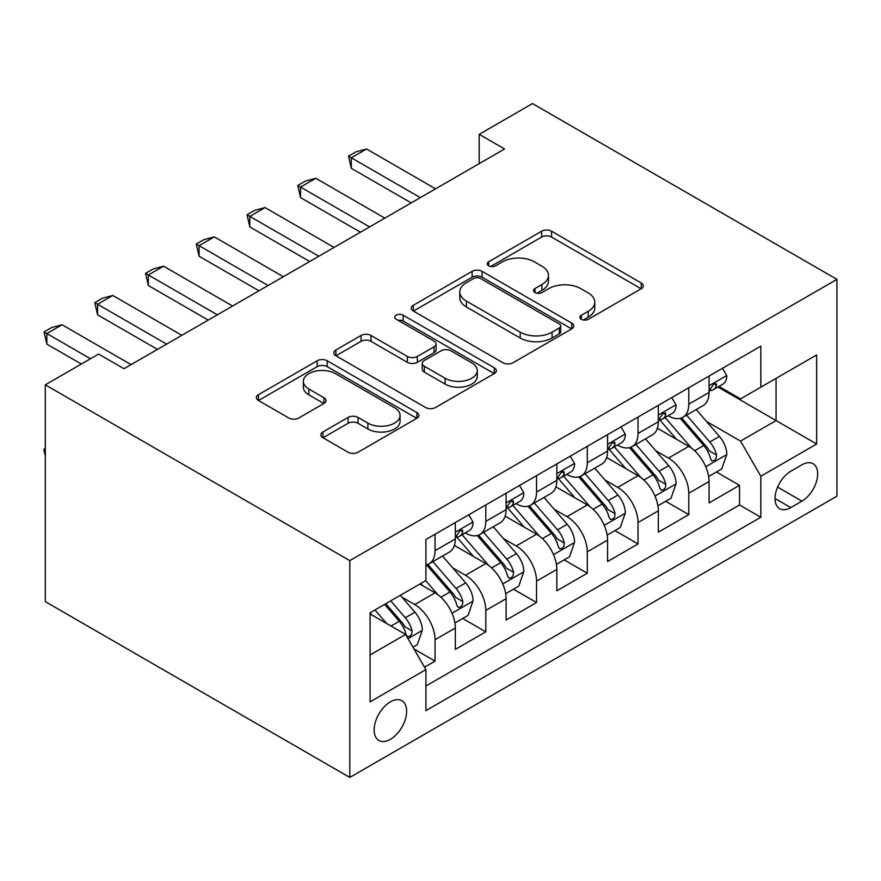 <?xml version="1.0" encoding="UTF-8"?>
<svg xmlns="http://www.w3.org/2000/svg" width="881" height="881" viewBox="0 0 881 881"><rect width="100%" height="100%" fill="white"/><g stroke="black" fill="none" stroke-linecap="round" stroke-linejoin="round"><path stroke-width="1.32" d="M581.339 319.296A4.934 2.852 0 0 0 588.31 319.296L641.236 288.737A7.048 4.064 0 0 0 643.295 285.862A7.048 4.064 0 0 0 641.236 282.988L551.572 231.218A7.048 4.064 0 0 0 541.606 231.218L488.691 261.778A4.934 2.852 0 0 0 487.248 263.793A4.934 2.852 0 0 0 488.691 265.798A4.934 2.852 0 0 0 495.662 265.798L502.511 261.844A22.543 13.017 0 0 1 534.393 261.844L541.859 266.161A22.543 13.017 0 0 1 548.467 275.368A22.543 13.017 0 0 1 541.859 284.563L535.009 288.516A4.934 2.852 0 0 0 533.567 290.532A4.934 2.852 0 0 0 535.009 292.547A4.934 2.852 0 0 0 541.98 292.547L548.83 288.594A22.543 13.017 0 0 1 580.711 288.594L588.189 292.91A22.543 13.017 0 0 1 594.785 302.106A22.543 13.017 0 0 1 588.189 311.312L581.339 315.266A4.934 2.852 0 0 0 579.885 317.281A4.934 2.852 0 0 0 581.339 319.296L581.339 315.266M390.393 739.335A22.961 13.259 120 0 0 405.392 719.105A22.961 13.259 120 0 0 401.868 700.703A22.961 13.259 120 0 0 390.393 701.838A22.961 13.259 120 0 0 375.383 722.079A22.961 13.259 120 0 0 378.907 740.481A22.961 13.259 120 0 0 390.393 739.335M322.942 431.954A7.048 4.064 0 0 0 320.882 434.829A7.048 4.064 0 0 0 322.942 437.703L348.094 452.228A7.048 4.064 0 0 0 358.06 452.228L416.834 418.288A7.048 4.064 0 0 0 418.904 415.414A7.048 4.064 0 0 0 416.834 412.539L327.181 360.77A7.048 4.064 0 0 0 317.215 360.77L258.441 394.71A7.048 4.064 0 0 0 256.382 397.584A7.048 4.064 0 0 0 258.441 400.459L288.825 418.001A7.048 4.064 0 0 0 298.791 418.001L323.944 403.476A7.048 4.064 0 0 0 326.003 400.602A7.048 4.064 0 0 0 323.944 397.727L308.868 389.028A18.842 10.88 0 0 1 303.35 381.341A18.842 10.88 0 0 1 314.991 371.286A18.842 10.88 0 0 1 335.518 373.643L394.545 407.716A18.842 10.88 0 0 1 400.062 415.414A18.842 10.88 0 0 1 388.433 425.468A18.842 10.88 0 0 1 367.895 423.111L358.06 417.429A7.048 4.064 0 0 0 348.094 417.429L322.942 431.954L322.942 437.703M836.95 279.365L532.476 103.573L479.198 134.341L504.571 148.988L123.979 368.721L98.606 354.074L45.316 384.832L349.79 560.624L836.95 279.365L836.95 496.168L349.79 777.427L349.79 560.624M503.007 362.785A7.048 4.064 0 0 0 512.973 362.785L571.747 328.855A7.048 4.064 0 0 0 573.806 325.981A7.048 4.064 0 0 0 571.747 323.107L482.083 271.337A7.048 4.064 0 0 0 472.128 271.337L413.354 305.267A7.048 4.064 0 0 0 411.284 308.152A7.048 4.064 0 0 0 413.354 311.026L503.007 362.785M398.135 320.354A4.934 2.852 0 0 1 403.135 321.047L403.135 315.189L494.296 367.817A7.048 4.064 0 0 1 496.355 370.692A7.048 4.064 0 0 1 494.296 373.566L435.511 407.507A7.048 4.064 0 0 1 425.556 407.507L335.892 355.737L335.892 349.988A7.048 4.064 0 0 0 333.833 352.863A7.048 4.064 0 0 0 335.892 355.737M335.892 349.988L361.045 335.463A7.048 4.064 0 0 1 371.011 335.463L407.374 356.464A7.048 4.064 0 0 0 417.33 356.464L434.025 346.828A7.048 4.064 0 0 0 436.084 343.953A7.048 4.064 0 0 0 434.025 341.079L396.164 319.219A4.934 2.852 0 0 1 394.721 317.204A4.934 2.852 0 0 1 397.76 314.572A4.934 2.852 0 0 1 403.135 315.189M424.51 667.192L435.049 661.113L413.982 648.956M402 597.208L414.742 604.564A28.71 16.574 60 0 1 435.049 639.727L455.345 628.01L455.345 649.396L485.794 631.82L462.701 618.484M452.746 567.915L465.487 575.271A28.71 16.574 60 0 1 485.794 610.423L506.09 598.706L506.09 620.092L536.54 602.516L513.447 589.191M503.492 538.621L516.233 545.967A28.71 16.574 60 0 1 536.54 581.13L556.836 569.412L556.836 590.799L587.286 573.223L564.192 559.887M554.237 509.317L566.979 516.673A28.71 16.574 60 0 1 587.286 551.836L607.582 540.108L607.582 561.505L638.031 543.918L614.938 530.593M604.983 480.024L617.724 487.38A28.71 16.574 60 0 1 638.031 522.532L658.327 510.815L658.327 532.201L688.777 514.625L688.777 493.239A28.71 16.574 -120 0 0 668.47 458.076L655.728 450.72M665.684 501.289L688.777 514.625M455.345 628.01A28.71 16.574 -120 0 0 435.049 592.847L419.819 584.059M506.09 598.706A28.71 16.574 -120 0 0 485.794 563.554L454.409 545.427M556.836 569.412A28.71 16.574 -120 0 0 536.54 534.249L505.154 516.134M607.582 540.108A28.71 16.574 -120 0 0 587.286 504.956L555.9 486.841M658.327 510.815A28.71 16.574 -120 0 0 638.031 475.663L606.646 457.536M801.93 464.816L790.775 471.258A22.245 12.841 120 0 0 776.238 490.871A22.245 12.841 120 0 0 779.652 508.7A22.245 12.841 120 0 0 790.775 507.588L801.93 501.146A22.245 12.841 120 0 0 816.467 481.544A22.245 12.841 120 0 0 813.064 463.714A22.245 12.841 120 0 0 801.93 464.816M370.086 654.957L405.612 634.452L425.908 669.604L425.908 710.626L760.832 517.257L760.832 476.247L740.536 441.084L706.474 421.426M425.908 669.604L370.086 701.838L370.086 612.769L425.908 580.546L425.908 539.524L760.832 346.156L760.832 387.177L816.654 354.955L816.654 444.013L760.832 476.247M465.223 532.928L465.487 533.082A28.71 16.574 60 0 0 479.848 534.503L500.144 522.785A28.71 16.574 -120 0 0 506.09 509.636L506.09 493.239M515.969 503.635L516.233 503.778A28.71 16.574 60 0 0 530.593 505.209L550.889 493.481A28.71 16.574 -120 0 0 556.836 480.343L556.836 463.935M566.714 474.33L566.979 474.485A28.71 16.574 60 0 0 581.339 475.905L601.635 464.188A28.71 16.574 -120 0 0 607.582 451.05L607.582 434.641M617.46 445.037L617.724 445.191A28.71 16.574 60 0 0 632.084 446.612L652.38 434.895A28.71 16.574 -120 0 0 658.327 421.746L658.327 405.337M425.908 686.013L739.522 504.956L739.522 485.332L709.073 502.908L709.073 481.522A28.71 16.574 -120 0 0 688.777 446.359L657.391 428.243M668.205 415.733L668.47 415.887A28.71 16.574 -120 0 0 682.83 417.308A28.71 16.574 -120 0 0 688.777 404.17L688.777 387.761M682.83 417.308L703.126 405.59A28.71 16.574 -120 0 0 709.073 392.452L709.073 376.044M435.049 534.249L435.049 550.658A28.71 16.574 60 0 1 429.102 563.796A28.71 16.574 60 0 1 425.908 564.963M429.102 563.796L449.398 552.079A28.71 16.574 -120 0 0 455.345 538.941L455.345 522.532M485.794 504.956L485.794 521.365A28.71 16.574 60 0 1 479.848 534.503M536.54 475.652L536.54 492.061A28.71 16.574 60 0 1 530.593 505.209M587.286 446.359L587.286 462.767A28.71 16.574 60 0 1 581.339 475.905M638.031 417.065L638.031 433.463A28.71 16.574 60 0 1 632.084 446.612M638.031 522.532L638.031 543.918M587.286 551.836L587.286 573.223M536.54 581.13L536.54 602.516M485.794 610.423L485.794 631.82M435.049 639.727L435.049 661.113M405.612 634.452L370.086 613.947M740.536 441.084L776.051 420.578L776.051 378.39L816.654 354.955M717.938 387.023L816.654 444.013M718.951 386.44L740.536 398.895L760.832 387.177M45.316 384.832L45.316 601.635L349.79 777.427M479.198 134.341L479.198 163.635M716.429 471.996L739.522 485.332M739.522 504.956L760.832 517.257M583.31 319.99L588.189 317.171A22.543 13.017 0 0 0 594.785 307.965L594.785 302.106M548.467 275.368L548.467 281.226A22.543 13.017 0 0 1 541.859 290.422L536.981 293.241M641.137 288.792L551.572 237.077A7.048 4.064 0 0 0 541.606 237.077L490.662 266.502M571.648 328.91L482.083 277.196A7.048 4.064 0 0 0 472.128 277.196L413.442 311.081M559.292 327.985A4.934 2.852 0 0 0 560.734 325.981A4.934 2.852 0 0 0 559.292 323.966L480.597 278.528A4.934 2.852 0 0 0 473.626 278.528L466.401 282.702A22.543 13.017 0 0 0 459.794 291.897A22.543 13.017 0 0 0 466.401 301.104L520.197 332.159A22.543 13.017 0 0 0 552.068 332.159L559.292 327.985L559.292 333.855A4.934 2.852 0 0 0 560.734 331.84L560.734 325.981M459.794 291.897L459.794 297.756A22.543 13.017 0 0 0 466.401 306.962L466.401 301.104M559.292 333.855L552.068 338.018A22.543 13.017 0 0 1 520.197 338.018L466.401 306.962M335.991 355.792L361.045 341.321L361.045 335.463M436.084 343.953L436.084 349.812A7.048 4.064 0 0 1 434.025 352.686L417.33 362.322A7.048 4.064 0 0 1 407.374 362.322L371.011 341.321A7.048 4.064 0 0 0 361.045 341.321M403.135 321.047L494.197 373.621M445.103 378.246A18.842 10.88 0 0 0 465.642 380.603A18.842 10.88 0 0 0 477.271 370.549A18.842 10.88 0 0 0 471.753 362.862L450.962 350.847A7.048 4.064 0 0 0 440.996 350.847L424.312 360.483A7.048 4.064 0 0 0 422.241 363.357A7.048 4.064 0 0 0 424.312 366.243L445.103 378.246L445.103 384.105A18.842 10.88 0 0 0 465.642 386.462A18.842 10.88 0 0 0 477.271 376.407L477.271 370.549M422.241 363.357L422.241 369.227A7.048 4.064 0 0 0 424.312 372.101L424.312 366.243M445.103 384.105L424.312 372.101M400.062 415.414L400.062 421.272A18.842 10.88 0 0 1 388.433 431.327A18.842 10.88 0 0 1 367.895 428.97L358.06 423.287A7.048 4.064 0 0 0 348.094 423.287L323.041 437.758M303.35 381.341L303.35 387.2A18.842 10.88 0 0 0 308.868 394.886L308.868 389.028M323.845 403.531L308.868 394.886M416.746 418.343L327.181 366.628A7.048 4.064 0 0 0 317.215 366.628L258.529 400.514M708.643 476.489L721.759 468.923L726.825 454.266A19.019 10.979 -120 0 0 719.425 436.414L696.243 409.566M691.596 448.22L665.089 417.539M676.509 439.278L661.135 421.47A45.57 26.309 -120 0 0 659.726 419.885M680.242 418.343L703.688 445.5A19.019 10.979 60 0 1 710.471 458.594L711.859 460.851L714.425 460.488L716.143 458.395L716.561 455.081A19.019 10.979 -120 0 0 709.778 441.976L686.596 415.138M681.619 417.902L706.815 447.074A9.691 5.594 60 0 1 709.26 450.863L716.561 455.081M722.519 368.28L726.825 375.747A19.019 10.979 60 0 1 722.894 384.16L713.247 389.732A19.019 10.979 -120 0 0 716.561 385.349L716.165 383.664L713.786 384.138L710.471 388.862A19.019 10.979 60 0 1 709.073 391.571M709.701 390.624L709.778 390.624A19.019 10.979 -120 0 0 713.247 389.732M420.325 197.619L351.31 157.776L351.31 168.326L348.524 156.168L356.133 151.774L366.54 148.988L435.555 188.831M411.196 202.894L351.31 168.326M366.54 148.988L351.31 157.776L348.524 156.168M657.898 505.793L671.014 498.217L676.079 483.57A19.019 10.979 -120 0 0 668.679 465.708L645.498 438.87M640.85 477.513L614.343 446.832M625.763 468.582L610.39 450.775A45.57 26.309 -120 0 0 608.98 449.189M629.497 447.636L652.942 474.793A19.019 10.979 60 0 1 659.726 487.898L661.113 490.144L663.679 489.781L665.397 487.7L665.816 484.374A19.019 10.979 -120 0 0 659.032 471.28L635.851 444.431M630.873 447.196L656.07 476.368A9.691 5.594 60 0 1 658.514 480.167L665.816 484.374M607.152 535.086L620.268 527.51L625.334 512.863A19.019 10.979 -120 0 0 617.933 495.012L594.752 468.163M590.105 506.806L563.598 476.125M575.018 497.875L559.644 480.068A45.57 26.309 -120 0 0 558.235 478.482M578.751 476.94L602.197 504.086A19.019 10.979 60 0 1 608.98 517.191L610.368 519.449L612.934 519.085L614.652 516.993L615.07 513.678A19.019 10.979 -120 0 0 608.286 500.573L585.105 473.736M580.127 476.5L605.324 505.672A9.691 5.594 60 0 1 607.769 509.46L615.07 513.678M556.407 564.38L569.522 556.814L574.588 542.167A19.019 10.979 -120 0 0 567.188 524.305L544.006 497.457M539.359 536.111L512.852 505.43M524.272 527.179L508.899 509.372A45.57 26.309 -120 0 0 507.489 507.786M528.005 506.234L551.451 533.39A19.019 10.979 60 0 1 558.235 546.484L559.622 548.742L562.188 548.378L563.906 546.286L564.325 542.971A19.019 10.979 -120 0 0 557.541 529.877L534.36 503.029M529.382 505.793L554.578 534.965A9.691 5.594 60 0 1 557.023 538.754L564.325 542.971M505.661 593.684L518.777 586.107L523.843 571.461A19.019 10.979 -120 0 0 516.442 553.598L493.261 526.761M488.614 565.404L462.107 534.723M473.526 556.473L458.153 538.665A45.57 26.309 -120 0 0 456.743 537.08M477.26 535.538L500.705 562.684A19.019 10.979 60 0 1 507.489 575.789L508.877 578.046L511.443 577.683L513.16 575.59L513.579 572.276A19.019 10.979 -120 0 0 506.795 559.171L483.614 532.322M478.636 535.086L503.833 564.269A9.691 5.594 60 0 1 506.278 568.058L513.579 572.276M671.774 397.573L676.079 405.051A19.019 10.979 60 0 1 672.148 413.464L662.501 419.026A19.019 10.979 -120 0 0 665.816 414.654L665.419 412.958L663.041 413.431L659.726 418.167A19.019 10.979 60 0 1 658.327 420.865M658.955 419.918L659.032 419.918A19.019 10.979 -120 0 0 662.501 419.026M369.58 226.924L300.564 187.069L300.564 197.619L297.778 185.462L305.388 181.068L315.794 178.281L384.81 218.125M360.45 232.188L300.564 197.619M315.794 178.281L300.564 187.069L297.778 185.462M621.028 426.878L625.334 434.344A19.019 10.979 60 0 1 621.402 442.758L611.755 448.33A19.019 10.979 -120 0 0 615.07 443.947L614.674 442.262L612.295 442.736L608.98 447.46A19.019 10.979 60 0 1 607.582 450.169M608.209 449.222L608.286 449.222A19.019 10.979 -120 0 0 611.755 448.33M318.834 256.217L249.819 216.374L249.819 226.924L247.032 214.766L254.642 210.361L265.049 207.586L334.064 247.429M309.705 261.492L249.819 226.924M265.049 207.586L249.819 216.374L247.032 214.766M570.282 456.171L574.588 463.648A19.019 10.979 60 0 1 570.657 472.062L561.01 477.623A19.019 10.979 -120 0 0 564.325 473.24L563.928 471.555L561.549 472.029L558.235 476.764A19.019 10.979 60 0 1 556.836 479.462M557.464 478.515L557.541 478.515A19.019 10.979 -120 0 0 561.01 477.623M268.088 285.51L199.073 245.667L199.073 256.217L196.287 244.059L203.896 239.665L214.303 236.879L283.319 276.722M258.959 290.785L199.073 256.217M214.303 236.879L199.073 245.667L196.287 244.059M519.537 485.475L523.843 492.942A19.019 10.979 60 0 1 519.911 501.355L510.264 506.927A19.019 10.979 -120 0 0 513.579 502.544L513.183 500.86L510.804 501.322L507.489 506.057A19.019 10.979 60 0 1 506.09 508.766M506.718 507.808L506.795 507.808A19.019 10.979 -120 0 0 510.264 506.927M217.343 314.814L148.327 274.971L148.327 285.51L145.541 273.352L153.151 268.958L163.558 266.183L232.573 306.026M208.213 320.089L148.327 285.51M163.558 266.183L148.327 274.971L145.541 273.352M454.915 622.977L468.031 615.412L473.097 600.754A19.019 10.979 -120 0 0 465.697 582.903L442.515 556.054M437.868 594.708L425.721 580.645M422.781 585.766L420.81 583.486M426.514 564.831L449.96 591.988A19.019 10.979 60 0 1 456.743 605.082L458.131 607.339L460.697 606.976L462.415 604.884L462.833 601.569A19.019 10.979 -120 0 0 456.05 588.464L432.868 561.626M427.891 564.391L453.087 593.563A9.691 5.594 60 0 1 455.532 597.351L462.833 601.569M468.791 514.768L473.097 522.235A19.019 10.979 60 0 1 469.166 530.648L459.519 536.221A19.019 10.979 -120 0 0 462.833 531.838L462.437 530.153L460.058 530.626L456.743 535.351A19.019 10.979 60 0 1 455.345 538.06M455.973 537.113L456.05 537.113A19.019 10.979 -120 0 0 459.519 536.221M166.597 344.108L97.582 304.264L97.582 314.814L94.796 302.657L102.405 298.263L112.812 295.476L181.827 335.32M157.468 349.383L97.582 314.814M112.812 295.476L97.582 304.264L94.796 302.657M412.969 647.194L417.286 644.705L422.351 630.058A19.019 10.979 -120 0 0 414.951 612.196L400.348 595.303M386.726 623.55L374.976 609.949M372.035 615.07L370.086 612.813M384.623 604.377L399.214 621.281A19.019 10.979 60 0 1 405.998 634.386L407.385 636.633L409.951 636.269L411.669 634.188L412.088 630.862A19.019 10.979 -120 0 0 405.304 617.768L390.712 600.864M385.801 603.705L402.342 622.856A9.691 5.594 60 0 1 404.786 626.655L412.088 630.862M45.316 455.631L44.05 450.907L44.05 449.145L45.316 448.407M45.316 449.872L44.05 449.145M90.479 358.754L46.836 333.558L46.836 344.108L44.05 331.95L51.66 327.556L62.066 324.77L131.082 364.613M81.349 364.029L46.836 344.108M62.066 324.77L46.836 333.558L44.05 331.95M414.742 604.564L435.049 592.847M465.487 575.271L485.794 563.554M516.233 545.967L536.54 534.249M566.979 516.673L587.286 504.956M617.724 487.38L638.031 475.663M668.47 458.076L688.777 446.359M688.777 404.17L709.073 392.452M435.049 550.658L455.345 538.941M485.794 521.365L506.09 509.636M536.54 492.061L556.836 480.343M587.286 462.767L607.582 451.05M638.031 433.463L658.327 421.746M688.777 493.239L709.073 481.522M777.604 487.094L801.93 501.146M775.038 498.514L790.775 507.588M588.189 317.171L588.189 311.312M535.009 292.547L535.009 288.516M541.859 290.422L541.859 284.563M488.691 265.798L488.691 261.778M541.606 237.077L541.606 231.218M551.572 237.077L551.572 231.218M641.236 288.737L641.236 282.988M413.354 311.026L413.354 305.267M472.128 277.196L472.128 271.337M482.083 277.196L482.083 271.337M571.747 328.855L571.747 323.107M520.197 338.018L520.197 332.159M552.068 338.018L552.068 332.159M371.011 341.321L371.011 335.463M407.374 362.322L407.374 356.464M417.33 362.322L417.33 356.464M434.025 352.686L434.025 346.828M494.296 373.566L494.296 367.817M348.094 423.287L348.094 417.429M358.06 423.287L358.06 417.429M367.895 428.97L367.895 423.111M323.944 403.476L323.944 397.727M258.441 400.459L258.441 394.71M317.215 366.628L317.215 360.77M327.181 366.628L327.181 360.77M416.834 418.288L416.834 412.539M705.747 466.743L726.704 454.64M709.778 441.976L719.425 436.414M694.624 450.731L703.688 445.5M726.704 375.537L709.073 385.713M714.106 383.929L716.561 385.349M655.001 496.036L675.958 483.933M659.032 471.28L668.679 465.708M643.879 480.035L652.942 474.793M604.256 525.329L625.213 513.238M608.286 500.573L617.933 495.012M593.133 509.328L602.197 504.086M553.51 554.634L574.467 542.531M557.541 529.877L567.188 524.305M542.388 538.621L551.451 533.39M502.765 583.927L523.721 571.824M506.795 559.171L516.442 553.598M491.642 567.926L500.705 562.684M675.958 404.831L658.327 415.006M663.36 413.233L665.816 414.654M625.213 434.124L607.582 444.31M612.614 442.526L615.07 443.947M574.467 463.428L556.836 473.604M561.869 471.831L564.325 473.24M523.721 492.721L506.09 502.908M511.123 501.124L513.579 502.544M452.019 613.231L472.976 601.128M456.05 588.464L465.697 582.903M440.896 597.219L449.96 591.988M472.976 522.026L455.345 532.201M460.378 530.417L462.833 531.838M408.024 638.626L422.23 630.422M405.304 617.768L414.951 612.196M391.01 626.017L399.214 621.281"/></g></svg>
